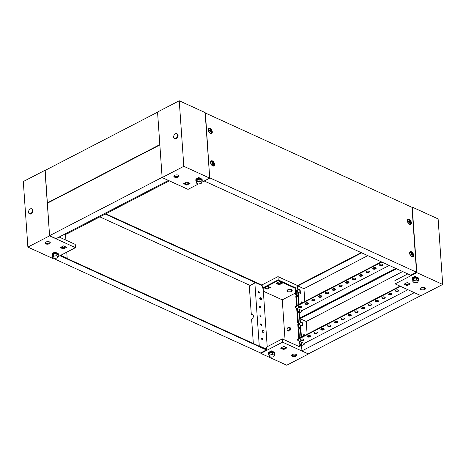 <?xml version="1.0" encoding="UTF-8"?>
<svg xmlns="http://www.w3.org/2000/svg" width="466" height="466" viewBox="0 0 466 466"><rect width="100%" height="100%" fill="white"/><g stroke="black" fill="none" stroke-linecap="round" stroke-linejoin="round"><path stroke-width="0.7" d="M259.48 292.631A0.845 0.489 62.6 0 0 259.113 291.827A0.845 0.489 62.6 0 0 258.508 291.617A0.845 0.489 62.6 0 0 258.315 292.1A0.845 0.489 62.6 0 0 258.682 292.904A0.845 0.489 62.6 0 0 259.288 293.114A0.845 0.489 62.6 0 0 259.48 292.631M258.805 293.015A0.845 0.489 62.6 0 0 258.805 292.98A0.845 0.489 62.6 0 0 258.315 292.065M260.494 307.135A0.845 0.489 62.6 0 0 260.127 306.325A0.845 0.489 62.6 0 0 259.527 306.115A0.845 0.489 62.6 0 0 259.329 306.599A0.845 0.489 62.6 0 0 259.696 307.409A0.845 0.489 62.6 0 0 260.302 307.618A0.845 0.489 62.6 0 0 260.494 307.135M259.818 307.513A0.845 0.489 62.6 0 0 259.818 307.484A0.845 0.489 62.6 0 0 259.329 306.57M261.111 315.983A0.845 0.489 62.6 0 0 260.744 315.179A0.845 0.489 62.6 0 0 260.144 314.964A0.845 0.489 62.6 0 0 259.946 315.447A0.845 0.489 62.6 0 0 260.313 316.257A0.845 0.489 62.6 0 0 260.919 316.466A0.845 0.489 62.6 0 0 261.111 315.983M260.436 316.367A0.845 0.489 62.6 0 0 260.436 316.332A0.845 0.489 62.6 0 0 259.946 315.418M261.735 324.831A0.845 0.489 62.6 0 0 261.368 324.027A0.845 0.489 62.6 0 0 260.762 323.812A0.845 0.489 62.6 0 0 260.57 324.301A0.845 0.489 62.6 0 0 260.937 325.105A0.845 0.489 62.6 0 0 261.537 325.315A0.845 0.489 62.6 0 0 261.735 324.831M261.059 325.216A0.845 0.489 62.6 0 0 261.053 325.181A0.845 0.489 62.6 0 0 260.564 324.266M262.748 339.33A0.845 0.489 62.6 0 0 262.381 338.526A0.845 0.489 62.6 0 0 261.776 338.316A0.845 0.489 62.6 0 0 261.583 338.799A0.845 0.489 62.6 0 0 261.95 339.603A0.845 0.489 62.6 0 0 262.556 339.819A0.845 0.489 62.6 0 0 262.748 339.33M262.073 339.714A0.845 0.489 62.6 0 0 262.067 339.685A0.845 0.489 62.6 0 0 261.583 338.77M302.242 302.789A1.316 0.763 62.6 0 0 301.275 302.073A1.316 0.763 62.6 0 1 302.242 302.789M301.566 303.139A1.316 0.763 62.6 0 0 301.153 302.661A1.316 0.763 -117.4 0 1 301.45 301.916A1.316 0.763 -117.4 0 1 302.65 302.58M304.537 335.561A1.316 0.763 62.6 0 0 303.57 334.844A1.316 0.763 62.6 0 1 304.537 335.561M303.855 335.91A1.316 0.763 62.6 0 0 303.442 335.433A1.316 0.763 -117.4 0 1 303.745 334.687A1.316 0.763 -117.4 0 1 304.945 335.351M289.246 327.283L290.021 327.639A1.876 1.223 114.5 0 1 290.598 328.647A1.876 1.223 114.5 0 1 289.922 330.534A1.876 1.223 114.5 0 1 288.46 331.052L287.685 330.703A1.876 1.223 -65.5 0 0 289.147 330.178A1.876 1.223 -65.5 0 0 289.823 328.291A1.876 1.223 -65.5 0 0 289.246 327.283A1.876 1.223 -65.5 0 0 287.784 327.808A1.876 1.223 -65.5 0 0 287.108 329.695A1.876 1.223 -65.5 0 0 287.685 330.703M287.679 291.623A2.627 1.276 176 0 0 290.598 291.763A2.627 1.276 176 0 0 292.199 290.458A2.627 1.276 176 0 0 291.477 289.654A2.627 1.276 176 0 0 288.559 289.514A2.627 1.276 176 0 0 286.957 290.825A2.627 1.276 176 0 0 287.679 291.623M287.068 290.405A2.627 1.276 176 0 0 287.621 290.801A2.627 1.276 176 0 0 292.031 290.056M292.205 356.35A2.627 1.276 176 0 0 295.124 356.49A2.627 1.276 176 0 0 296.726 355.179A2.627 1.276 176 0 0 296.003 354.381A2.627 1.276 176 0 0 293.085 354.242A2.627 1.276 176 0 0 291.483 355.546A2.627 1.276 176 0 0 292.205 356.35M296.557 354.783A2.627 1.276 -4 0 1 292.147 355.529A2.627 1.276 -4 0 1 291.594 355.127M253.329 343.494L251.64 319.292A2.627 1.718 -65.5 0 0 253.318 316.857A2.627 1.718 -65.5 0 0 252.566 314.608A2.627 1.718 -65.5 0 0 251.32 314.707L249.415 287.522A1.876 1.223 -65.5 0 1 250.656 285.18L254.186 283.351L254.139 282.699L254.815 282.349L262.323 285.775L262.48 288.052L278.214 279.903L295.945 288L296.079 289.899L295.397 290.248L295.269 288.349L295.945 288M296.178 291.337L296.405 294.617L295.729 294.966L295.502 291.693L296.178 291.337L297.599 291.99L297.5 290.545L296.079 289.899M296.487 305.772L295.828 296.411L296.51 296.061L297.162 305.422M297.378 308.539L297.553 311.003L296.877 311.352L296.656 308.207M297.652 312.447L298.362 322.542L297.681 322.891L296.976 312.797L297.652 312.447L299.079 313.094L298.98 311.655L297.553 311.003M298.461 323.981L298.689 327.26L298.013 327.61L297.78 324.33L298.461 323.981L299.883 324.633L299.784 323.188L298.362 322.542M298.776 338.543L298.112 329.054L298.793 328.699L299.452 338.194M299.673 341.31L299.836 343.646L299.16 343.995L298.945 340.978M258.246 345.737L258.554 345.883M266.389 349.517L266.768 349.319L266.604 347.042L282.338 338.898L282.565 342.172L260.867 353.409L286.759 365.222L308.451 353.985L301.968 350.869L301.228 342.096M297.57 285.565L277.981 276.629L278.214 279.903M277.981 276.629L261.793 285.011M260.832 352.838L260.867 353.409M301.228 342.021L301.508 344.252M300.564 325.099L300.028 324.854L300.36 327.866M298.933 309.243L299.224 311.608M298.077 292.363L297.745 292.211L298.077 295.223M296.51 296.061L297.931 296.708L297.832 295.269L296.405 294.617M298.665 307.193L298.339 306.797M298.793 328.699L300.215 329.351L300.116 327.907L298.689 327.26M300.954 339.964L300.721 339.481M299.341 346.657L299.259 345.44L299.935 345.09L301.362 345.737L301.257 344.298L299.836 343.646M299.935 345.09L300.069 346.989L282.338 338.898M282.565 342.172L308.451 353.985M264.892 287.435L266.971 288.384L269.412 287.12M276.851 282.978L279.087 283.998L281.528 282.734M268.492 352.488L268.818 352.675M274.608 352.348L271.503 350.927M280.561 348.131L283.672 349.547L286.922 347.863L283.817 346.442L280.561 348.131M262.48 288.052L263.127 288.349L278.179 280.549L295.269 288.349M258.945 346.057L259.259 345.894L254.815 282.349M259.259 345.894L266.768 349.319M263.127 288.349L267.21 346.727M296.877 291.658L296.825 290.901L295.397 290.248M300.634 345.405L300.582 344.648L299.16 343.995M299.487 329.019L299.434 328.262L298.013 327.61M299.16 324.301L299.108 323.538L297.681 322.891M298.351 312.762L298.298 312.004L296.877 311.352M297.209 296.376L297.151 295.619L295.729 294.966M285.606 347.694L285.576 347.246M285.081 340.145L282.262 299.848L263.331 291.209M295.59 292.951L282.262 299.848M264.082 287.854L267.03 289.2L270.286 287.516L267.333 286.171M279.291 281.714L276.035 283.404L279.146 284.819L282.396 283.136L279.291 281.714M286.054 347.461L283.613 348.725L281.377 347.706M252.869 314.806A2.627 1.718 -65.5 0 0 251.966 315.004L251.32 314.707M283.613 348.725L283.672 349.547M279.087 283.998L279.146 284.819M266.971 288.384L267.03 289.2M300.582 344.648L301.257 344.298M300.611 339.743L300.931 339.574M299.434 328.262L300.116 327.907M299.108 323.538L299.784 323.188M298.298 312.004L298.98 311.655M297.151 295.619L297.832 295.269M296.825 290.901L297.5 290.545M274.457 352.279L274.759 352.616M271.952 350.939L271.981 351.306L271.334 351.009L271.824 350.881M271.323 350.846L268.486 352.488L271.334 351.009M271.981 351.306L271.253 351.684M268.841 352.651L268.486 352.488M274.532 354.306A3.192 1.549 176 0 0 274.911 353.496A3.192 1.549 176 0 0 274.031 352.523A3.192 1.549 176 0 0 270.49 352.354A3.192 1.549 176 0 0 268.538 353.944A3.192 1.549 176 0 0 269.028 354.69M268.538 353.944L268.503 353.42A3.192 1.549 -4 0 1 270.455 351.83A3.192 1.549 -4 0 1 273.996 351.999A3.192 1.549 -4 0 1 274.876 352.972L274.911 353.496M274.608 355.383L274.462 353.251L272.517 352.366L269.785 352.832L268.993 354.189L269.138 356.321L271.084 357.206L273.816 356.735L274.608 355.383L272.668 354.492L269.93 354.964L269.138 356.321M272.517 352.366L272.668 354.492M269.785 352.832L269.93 354.964M178.379 175.199A2.627 1.276 176 0 0 175.461 175.059A2.627 1.276 176 0 0 173.859 176.364A2.627 1.276 176 0 0 174.581 177.162A2.627 1.276 176 0 0 177.499 177.301A2.627 1.276 176 0 0 179.101 175.997A2.627 1.276 176 0 0 178.379 175.199M178.932 175.595A2.627 1.276 -4 0 1 174.523 176.346A2.627 1.276 -4 0 1 173.969 175.944M205.133 112.591L209.712 178.134L183.825 166.321L179.241 100.778L205.133 112.591M179.241 100.778L157.549 112.015L162.133 177.558L188.019 189.371L198.4 184L201.137 183.528L201.929 182.177L209.712 178.134M162.133 177.558L183.825 166.321M201.929 179.142L198.825 177.727M196.163 179.445L195.807 179.282L198.656 177.802L195.796 179.119L196.139 179.468M190.023 183.418L186.913 182.002L183.662 183.686L186.767 185.101L190.023 183.418M189.149 183.022L186.709 184.286L184.472 183.266M186.709 184.286L186.767 185.101M198.644 177.639L199.145 177.674M201.778 179.072L202.081 179.41M198.574 178.478L199.273 177.732M198.656 177.802L199.302 178.099M201.854 181.099A3.192 1.549 176 0 0 202.232 180.29A3.192 1.549 176 0 0 201.353 179.323A3.192 1.549 176 0 0 197.811 179.148A3.192 1.549 176 0 0 195.86 180.738A3.192 1.549 176 0 0 196.349 181.484M195.86 180.738L195.825 180.214A3.192 1.549 -4 0 1 197.776 178.624A3.192 1.549 -4 0 1 201.312 178.798A3.192 1.549 -4 0 1 202.197 179.765L202.232 180.29M199.838 179.16L199.984 181.286L201.929 182.177L201.778 180.045L199.838 179.16L197.101 179.626L196.314 180.983L196.46 183.115L198.405 184M197.101 179.626L197.252 181.757L196.46 183.115M199.984 181.286L197.252 181.757M177.546 135.111A2.703 1.765 114.5 0 1 176.573 137.831A2.703 1.765 114.5 0 1 174.47 138.583A2.703 1.765 114.5 0 1 173.643 137.132A2.703 1.765 114.5 0 1 174.616 134.412A2.703 1.765 114.5 0 1 176.713 133.66A2.703 1.765 114.5 0 1 177.546 135.111M176.713 133.66L177.231 133.899A2.703 1.765 114.5 0 1 178.064 135.35A2.703 1.765 114.5 0 1 177.092 138.064A2.703 1.765 114.5 0 1 174.989 138.821L174.47 138.583M425.382 288.064A2.627 1.276 -4 0 1 420.973 288.809A2.627 1.276 -4 0 1 420.414 288.413M424.823 287.662A2.627 1.276 -4 0 1 425.551 288.466A2.627 1.276 -4 0 1 423.943 289.77A2.627 1.276 -4 0 1 421.031 289.631A2.627 1.276 -4 0 1 420.303 288.833A2.627 1.276 -4 0 1 421.911 287.522A2.627 1.276 -4 0 1 424.823 287.662M395.116 283.881L416.814 272.645L412.229 207.102L438.116 218.915L442.7 284.458L421.002 295.694L395.116 283.881L394.888 280.608L407.82 273.909M411.903 207.271L412.229 207.102M412.556 278.231L412.189 278.068L415.06 276.402L412.212 277.882L412.585 278.208M415.241 276.489L418.346 277.905M407.068 285.641L403.964 284.219L407.214 282.536L410.325 283.951L407.068 285.641L407.01 284.819L404.773 283.8M442.7 284.458L416.814 272.645M420.559 288.227L420.582 288.576M409.451 283.555L407.01 284.819M412.765 280.247A3.192 1.549 -4 0 1 412.282 279.501A3.192 1.549 -4 0 1 414.227 277.911A3.192 1.549 -4 0 1 417.769 278.085A3.192 1.549 -4 0 1 418.649 279.052A3.192 1.549 -4 0 1 418.27 279.862M418.649 279.052L418.614 278.528A3.192 1.549 176 0 0 417.734 277.555A3.192 1.549 176 0 0 414.192 277.387A3.192 1.549 176 0 0 412.241 278.977L412.282 279.501M412.876 281.878L412.73 279.746L413.523 278.388L416.255 277.922L418.2 278.808L418.346 280.94L417.553 282.291L414.822 282.763L412.876 281.878L413.668 280.52L416.406 280.049L418.346 280.94M413.523 278.388L413.668 280.52M416.255 277.922L416.406 280.049M418.497 278.173L418.194 277.835M415.561 276.437L415.06 276.402M414.99 277.241L415.719 276.862L415.072 276.565M415.719 276.862L415.695 276.495M50.112 242.314A2.627 1.276 -4 0 1 45.703 243.06A2.627 1.276 -4 0 1 45.144 242.664M45.755 243.881A2.627 1.276 -4 0 1 45.033 243.083A2.627 1.276 -4 0 1 46.641 241.778A2.627 1.276 -4 0 1 49.553 241.918A2.627 1.276 -4 0 1 50.281 242.716A2.627 1.276 -4 0 1 48.674 244.021A2.627 1.276 -4 0 1 45.755 243.881M45.173 170.381L49.582 235.848L75.469 247.662L75.236 244.388L59.135 237.037M75.469 247.662L58.192 256.609L57.4 257.972L54.668 258.444L52.722 257.558L53.514 256.201L56.246 255.729L58.192 256.62L58.04 254.488L56.101 253.603L56.246 255.729M54.656 258.438L53.771 258.898L27.884 247.085L23.3 181.542L44.998 170.306M49.582 235.848L27.884 247.085M55.081 252.164L58.192 253.586M52.396 253.912L52.052 253.556L54.901 252.083L52.064 253.725L52.425 253.888M63.516 245.908L66.621 247.324L63.37 249.013L60.26 247.592L63.516 245.908M63.562 248.063A0.845 0.489 62.6 0 0 62.7 247.469A0.845 0.489 62.6 0 0 62.508 247.825M66.749 252.176L67.174 258.234L60.731 255.298M65.49 234.165L65.91 240.13M65.753 246.928L63.312 248.192L61.075 247.172M67.174 258.234L66.859 258.397M63.37 249.013L63.312 248.192M52.606 255.927A3.192 1.549 -4 0 1 52.122 255.182A3.192 1.549 -4 0 1 54.073 253.591A3.192 1.549 -4 0 1 57.615 253.76A3.192 1.549 -4 0 1 58.495 254.733A3.192 1.549 -4 0 1 58.116 255.543M58.495 254.733L58.454 254.209A3.192 1.549 176 0 0 57.574 253.236A3.192 1.549 176 0 0 54.033 253.067A3.192 1.549 176 0 0 52.087 254.657L52.122 255.182M52.722 257.558L52.571 255.426L53.363 254.069L56.101 253.603M53.363 254.069L53.514 256.201M55.407 252.118L54.901 252.083M54.912 252.246L55.559 252.543L54.837 252.922M55.559 252.543L55.536 252.176M28.543 212.28A2.703 1.765 114.5 0 1 29.521 209.56A2.703 1.765 114.5 0 1 31.618 208.809A2.703 1.765 114.5 0 1 32.451 210.259A2.703 1.765 114.5 0 1 31.478 212.974A2.703 1.765 114.5 0 1 29.375 213.731A2.703 1.765 114.5 0 1 28.543 212.28M31.618 208.809L32.137 209.042A2.703 1.765 114.5 0 1 32.97 210.492A2.703 1.765 114.5 0 1 31.991 213.212A2.703 1.765 114.5 0 1 29.894 213.964L29.375 213.731M262.568 330.767A1.054 0.612 62.6 0 0 263.051 331.792A1.054 0.612 62.6 0 0 263.814 332.008A1.054 0.612 62.6 0 0 264.018 331.425A1.054 0.612 62.6 0 0 263.587 330.452A1.054 0.612 62.6 0 0 262.847 330.144A1.054 0.612 62.6 0 0 262.568 330.767M262.847 330.144L262.276 330.359A1.124 0.658 62.6 0 0 262.23 330.377A1.124 0.658 62.6 0 0 261.974 331.023A1.124 0.658 62.6 0 0 262.463 332.095A1.124 0.658 62.6 0 0 263.267 332.375A1.124 0.658 62.6 0 0 263.307 332.351L263.814 332.008M105.258 214.057L261.915 285.547L261.88 285.052L105.747 213.801M59.928 255.712L266.418 349.943L266.383 349.453L60.417 255.461M266.418 349.943L260.587 352.966L54.097 258.729M250.225 285.495L99.835 216.865M260.302 298.322A1.054 0.612 62.6 0 0 260.779 299.347A1.054 0.612 62.6 0 0 261.548 299.562A1.054 0.612 62.6 0 0 261.752 298.98A1.054 0.612 62.6 0 0 261.315 298.007A1.054 0.612 62.6 0 0 260.581 297.698A1.054 0.612 62.6 0 0 260.302 298.322M260.581 297.698L260.005 297.914A1.124 0.658 62.6 0 0 259.964 297.931A1.124 0.658 62.6 0 0 259.708 298.578A1.124 0.658 62.6 0 0 260.197 299.65A1.124 0.658 62.6 0 0 261.001 299.929A1.124 0.658 62.6 0 0 261.042 299.906L261.548 299.562M212.426 163.962L213.154 164.288L213.038 162.704L212.31 162.372L212.426 163.962M213.055 164.248L212.904 162.774L212.275 162.488M214.016 164.183A2.254 1.311 -117.4 0 1 213.498 165.477A2.254 1.311 -117.4 0 1 211.884 164.912A2.254 1.311 -117.4 0 1 210.906 162.762A2.254 1.311 -117.4 0 1 211.424 161.469A2.254 1.311 -117.4 0 1 213.038 162.034A2.254 1.311 -117.4 0 1 214.016 164.183M213.498 165.477L212.793 165.838A2.254 1.311 -117.4 0 1 212.653 165.896M213.562 163.712A1.2 0.699 -117.4 0 1 212.805 164.381A1.2 0.699 -117.4 0 1 211.902 162.954A1.2 0.699 -117.4 0 1 212.659 162.285A1.2 0.699 -117.4 0 1 213.562 163.712M210.597 161.918A2.254 1.311 -117.4 0 1 210.719 161.836L211.424 161.469M407.383 220.913A2.889 1.683 -117.4 0 1 407.604 219.69A2.889 1.683 -117.4 0 1 409.765 219.655A2.889 1.683 -117.4 0 1 411.367 222.731A2.889 1.683 -117.4 0 1 410.092 224.49A2.889 1.683 -117.4 0 1 407.383 220.913M407.418 220.208A2.336 1.357 -117.4 0 1 407.837 220.074M208.308 130.061A2.889 1.683 -117.4 0 1 208.529 128.843A2.889 1.683 -117.4 0 1 210.696 128.808A2.889 1.683 -117.4 0 1 212.292 131.878A2.889 1.683 -117.4 0 1 211.016 133.643A2.889 1.683 -117.4 0 1 208.308 130.061M208.349 129.356A2.336 1.357 -117.4 0 1 208.768 129.228M409.649 253.358A2.889 1.683 -117.4 0 1 409.876 252.135A2.889 1.683 -117.4 0 1 412.037 252.1A2.889 1.683 -117.4 0 1 413.633 255.176A2.889 1.683 -117.4 0 1 412.363 256.941A2.889 1.683 -117.4 0 1 409.649 253.358M409.69 252.654A2.336 1.357 -117.4 0 1 410.109 252.52M210.58 162.506A2.889 1.683 -117.4 0 1 210.801 161.288A2.889 1.683 -117.4 0 1 212.962 161.253A2.889 1.683 -117.4 0 1 214.558 164.323A2.889 1.683 -117.4 0 1 213.288 166.088A2.889 1.683 -117.4 0 1 210.58 162.506M210.615 161.801A2.336 1.357 -117.4 0 1 211.034 161.673M209.706 178.053L205.413 113.034L411.991 207.312L416.528 272.202L209.95 177.925M204.207 180.989L410.697 275.22L416.528 272.202M213.108 165.675A2.336 1.357 -117.4 0 1 212.758 165.943M412.183 256.521A2.336 1.357 -117.4 0 1 411.833 256.789M210.836 133.229A2.336 1.357 -117.4 0 1 210.492 133.497M409.911 224.076A2.336 1.357 -117.4 0 1 409.562 224.344M210.154 131.517L210.888 131.843L210.772 130.259L210.038 129.927L210.154 131.517M210.789 131.802L210.632 130.329L210.003 130.043M211.745 131.738A2.254 1.311 -117.4 0 1 211.226 133.031A2.254 1.311 -117.4 0 1 209.618 132.466A2.254 1.311 -117.4 0 1 208.64 130.317A2.254 1.311 -117.4 0 1 209.158 129.024A2.254 1.311 -117.4 0 1 210.766 129.589A2.254 1.311 -117.4 0 1 211.745 131.738M211.226 133.031L210.521 133.393A2.254 1.311 -117.4 0 1 210.387 133.451M211.29 131.266A1.2 0.699 -117.4 0 1 210.539 131.936A1.2 0.699 -117.4 0 1 209.636 130.509A1.2 0.699 -117.4 0 1 210.387 129.839A1.2 0.699 -117.4 0 1 211.29 131.266M208.325 129.472A2.254 1.311 -117.4 0 1 208.448 129.391L209.158 129.024M411.501 254.809L412.229 255.141L412.113 253.551L411.385 253.224L411.501 254.809M412.13 255.094L411.979 253.62L411.344 253.335M413.086 255.03A2.254 1.311 -117.4 0 1 412.573 256.323A2.254 1.311 -117.4 0 1 410.96 255.758A2.254 1.311 -117.4 0 1 409.981 253.615A2.254 1.311 -117.4 0 1 410.499 252.322A2.254 1.311 -117.4 0 1 412.107 252.881A2.254 1.311 -117.4 0 1 413.086 255.03M412.573 256.323L411.868 256.684A2.254 1.311 -117.4 0 1 411.728 256.743M412.631 254.558A1.2 0.699 -117.4 0 1 411.88 255.228A1.2 0.699 -117.4 0 1 410.977 253.801A1.2 0.699 -117.4 0 1 411.734 253.131A1.2 0.699 -117.4 0 1 412.631 254.558M409.672 252.764A2.254 1.311 -117.4 0 1 409.795 252.683L410.499 252.322M409.23 222.364L409.958 222.696L409.841 221.105L409.113 220.779L409.23 222.364M409.859 222.649L409.707 221.175L409.078 220.89M410.82 222.585A2.254 1.311 -117.4 0 1 410.301 223.878A2.254 1.311 -117.4 0 1 408.688 223.313A2.254 1.311 -117.4 0 1 407.715 221.164A2.254 1.311 -117.4 0 1 408.228 219.876A2.254 1.311 -117.4 0 1 409.841 220.435A2.254 1.311 -117.4 0 1 410.82 222.585M410.301 223.878L409.597 224.239A2.254 1.311 -117.4 0 1 409.463 224.297M410.365 222.113A1.2 0.699 -117.4 0 1 409.608 222.783A1.2 0.699 -117.4 0 1 408.711 221.356A1.2 0.699 -117.4 0 1 409.463 220.686A1.2 0.699 -117.4 0 1 410.365 222.113M407.401 220.319A2.254 1.311 -117.4 0 1 407.523 220.237L408.228 219.876M300.96 340.442A1.689 0.821 176 0 0 302.836 340.535A1.689 0.821 176 0 0 303.867 339.697A1.689 0.821 176 0 0 303.401 339.178A1.689 0.821 176 0 0 301.525 339.091A1.689 0.821 176 0 0 300.494 339.93A1.689 0.821 176 0 0 300.96 340.442M300.558 339.679A1.689 0.821 176 0 0 300.925 339.953A1.689 0.821 176 0 0 302.556 340.093A1.689 0.821 176 0 0 303.774 339.452M307.741 336.935A1.689 0.821 176 0 0 309.616 337.023A1.689 0.821 176 0 0 310.647 336.184A1.689 0.821 176 0 0 310.181 335.666A1.689 0.821 176 0 0 308.306 335.578A1.689 0.821 176 0 0 307.275 336.417A1.689 0.821 176 0 0 307.741 336.935M307.333 336.167A1.689 0.821 176 0 0 307.706 336.44A1.689 0.821 176 0 0 309.337 336.586A1.689 0.821 176 0 0 310.554 335.945M314.521 333.423A1.689 0.821 176 0 0 316.397 333.51A1.689 0.821 176 0 0 317.428 332.672A1.689 0.821 176 0 0 316.962 332.159A1.689 0.821 176 0 0 315.086 332.066A1.689 0.821 176 0 0 314.055 332.905A1.689 0.821 176 0 0 314.521 333.423M314.113 332.654A1.689 0.821 176 0 0 314.486 332.928A1.689 0.821 176 0 0 316.117 333.073A1.689 0.821 176 0 0 317.334 332.433M321.301 329.911A1.689 0.821 176 0 0 323.177 329.998A1.689 0.821 176 0 0 324.208 329.159A1.689 0.821 176 0 0 323.742 328.647A1.689 0.821 176 0 0 321.866 328.553A1.689 0.821 176 0 0 320.835 329.398A1.689 0.821 176 0 0 321.301 329.911M320.893 329.142A1.689 0.821 176 0 0 321.266 329.415A1.689 0.821 176 0 0 322.897 329.561A1.689 0.821 176 0 0 324.115 328.92M328.081 326.398A1.689 0.821 176 0 0 329.957 326.485A1.689 0.821 176 0 0 330.988 325.647A1.689 0.821 176 0 0 330.522 325.134A1.689 0.821 176 0 0 328.647 325.047A1.689 0.821 176 0 0 327.615 325.885A1.689 0.821 176 0 0 328.081 326.398M327.674 325.635A1.689 0.821 176 0 0 328.047 325.909A1.689 0.821 176 0 0 329.678 326.049A1.689 0.821 176 0 0 330.895 325.408M334.862 322.886A1.689 0.821 176 0 0 336.737 322.979A1.689 0.821 176 0 0 337.768 322.134A1.689 0.821 176 0 0 337.302 321.622A1.689 0.821 176 0 0 335.427 321.534A1.689 0.821 176 0 0 334.396 322.373A1.689 0.821 176 0 0 334.862 322.886M334.454 322.123A1.689 0.821 176 0 0 334.827 322.396A1.689 0.821 176 0 0 336.458 322.536A1.689 0.821 176 0 0 337.675 321.895M341.642 319.373A1.689 0.821 176 0 0 343.518 319.466A1.689 0.821 176 0 0 344.549 318.627A1.689 0.821 176 0 0 344.083 318.109A1.689 0.821 176 0 0 342.207 318.022A1.689 0.821 176 0 0 341.176 318.861A1.689 0.821 176 0 0 341.642 319.373M341.234 318.61A1.689 0.821 176 0 0 341.607 318.884A1.689 0.821 176 0 0 343.238 319.024A1.689 0.821 176 0 0 344.456 318.383M348.422 315.866A1.689 0.821 176 0 0 350.298 315.954A1.689 0.821 176 0 0 351.329 315.115A1.689 0.821 176 0 0 350.863 314.602A1.689 0.821 176 0 0 348.987 314.509A1.689 0.821 176 0 0 347.956 315.348A1.689 0.821 176 0 0 348.422 315.866M348.015 315.098A1.689 0.821 176 0 0 348.387 315.371A1.689 0.821 176 0 0 350.018 315.517A1.689 0.821 176 0 0 351.23 314.876M355.203 312.354A1.689 0.821 176 0 0 357.078 312.441A1.689 0.821 176 0 0 358.109 311.603A1.689 0.821 176 0 0 357.643 311.09A1.689 0.821 176 0 0 355.768 310.997A1.689 0.821 176 0 0 354.737 311.836A1.689 0.821 176 0 0 355.203 312.354M354.795 311.585A1.689 0.821 176 0 0 355.168 311.859A1.689 0.821 176 0 0 356.799 312.004A1.689 0.821 176 0 0 358.01 311.364M361.983 308.842A1.689 0.821 176 0 0 363.859 308.929A1.689 0.821 176 0 0 364.89 308.09A1.689 0.821 176 0 0 364.424 307.577A1.689 0.821 176 0 0 362.548 307.484A1.689 0.821 176 0 0 361.517 308.329A1.689 0.821 176 0 0 361.983 308.842M361.575 308.073A1.689 0.821 176 0 0 361.948 308.346A1.689 0.821 176 0 0 363.579 308.492A1.689 0.821 176 0 0 364.791 307.851M368.763 305.329A1.689 0.821 176 0 0 370.639 305.416A1.689 0.821 176 0 0 371.67 304.578A1.689 0.821 176 0 0 371.204 304.065A1.689 0.821 176 0 0 369.328 303.978A1.689 0.821 176 0 0 368.297 304.816A1.689 0.821 176 0 0 368.763 305.329M368.356 304.566A1.689 0.821 176 0 0 368.728 304.84A1.689 0.821 176 0 0 370.359 304.98A1.689 0.821 176 0 0 371.571 304.339M375.544 301.817A1.689 0.821 176 0 0 377.419 301.91A1.689 0.821 176 0 0 378.45 301.065A1.689 0.821 176 0 0 377.984 300.553A1.689 0.821 176 0 0 376.109 300.465A1.689 0.821 176 0 0 375.078 301.304A1.689 0.821 176 0 0 375.544 301.817M375.136 301.053A1.689 0.821 176 0 0 375.509 301.327A1.689 0.821 176 0 0 377.14 301.467A1.689 0.821 176 0 0 378.351 300.826M382.324 298.304A1.689 0.821 176 0 0 384.194 298.397A1.689 0.821 176 0 0 385.231 297.558A1.689 0.821 176 0 0 384.765 297.04A1.689 0.821 176 0 0 382.889 296.953A1.689 0.821 176 0 0 381.858 297.791A1.689 0.821 176 0 0 382.324 298.304M381.916 297.541A1.689 0.821 176 0 0 382.289 297.815A1.689 0.821 176 0 0 383.92 297.955A1.689 0.821 176 0 0 385.132 297.314M389.104 294.797A1.689 0.821 176 0 0 390.974 294.885A1.689 0.821 176 0 0 392.011 294.046A1.689 0.821 176 0 0 391.545 293.533A1.689 0.821 176 0 0 389.669 293.44A1.689 0.821 176 0 0 388.638 294.279A1.689 0.821 176 0 0 389.104 294.797M388.696 294.029A1.689 0.821 176 0 0 389.069 294.302A1.689 0.821 176 0 0 390.7 294.448A1.689 0.821 176 0 0 391.912 293.807M395.884 291.285A1.689 0.821 176 0 0 397.754 291.372A1.689 0.821 176 0 0 398.791 290.534A1.689 0.821 176 0 0 398.325 290.021A1.689 0.821 176 0 0 396.45 289.928A1.689 0.821 176 0 0 395.418 290.767A1.689 0.821 176 0 0 395.884 291.285M395.477 290.516A1.689 0.821 176 0 0 395.85 290.79A1.689 0.821 176 0 0 397.481 290.935A1.689 0.821 176 0 0 398.692 290.295M402.21 287.12A1.689 0.821 176 0 0 402.199 287.26A1.689 0.821 176 0 0 402.665 287.772A1.689 0.821 176 0 0 404.028 287.947M303.232 339.889L303.197 339.37L302.347 338.986M301.024 337.378L300.087 325.705M302.253 325.856L302.05 322.985L299.953 322.029L299.702 318.424L396.042 268.533M303.611 339.3L303.634 339.627M303.197 339.37L303.488 339.225M302.05 322.985L302.457 322.775L302.684 326.054L300.587 325.093L301.432 337.168M300.052 325.198L300.587 325.093M299.137 323.952L299.09 324.272M298.723 324.103L298.642 323.328M299.953 322.029L300.36 321.82L300.145 318.703L396.56 268.771M414.356 292.665L301.968 350.869M301.793 342.277L302.009 345.417L304.315 344.223L304.257 343.401L407.907 289.718M303.593 336.05A1.316 0.763 -117.4 0 1 303.442 335.438M307.117 334.227L306.226 321.482L402.647 271.544M300.145 318.703L306.226 321.482M300.36 321.82L302.457 322.775M420.827 295.619L308.44 353.822M298.234 339.335A1.876 0.909 176 0 0 297.658 340.052L297.623 339.563A1.876 0.909 -4 0 1 298.199 338.84L298.234 339.335L400.533 286.351M400.009 286.112L298.199 338.84M297.658 340.052A1.876 0.909 176 0 0 298.176 340.629L304.257 343.401M298.671 307.671A1.689 0.821 176 0 0 300.541 307.758A1.689 0.821 176 0 0 301.578 306.919A1.689 0.821 176 0 0 301.112 306.407A1.689 0.821 176 0 0 299.236 306.319A1.689 0.821 176 0 0 298.205 307.158A1.689 0.821 176 0 0 298.671 307.671M298.263 306.908A1.689 0.821 176 0 0 298.636 307.181A1.689 0.821 176 0 0 300.267 307.321A1.689 0.821 176 0 0 301.479 306.68M305.451 304.158A1.689 0.821 176 0 0 307.321 304.251A1.689 0.821 176 0 0 308.358 303.407A1.689 0.821 176 0 0 307.892 302.894A1.689 0.821 176 0 0 306.016 302.807A1.689 0.821 176 0 0 304.985 303.646A1.689 0.821 176 0 0 305.451 304.158M305.044 303.395A1.689 0.821 176 0 0 305.416 303.669A1.689 0.821 176 0 0 307.047 303.809A1.689 0.821 176 0 0 308.259 303.168M312.232 300.646A1.689 0.821 176 0 0 314.101 300.739A1.689 0.821 176 0 0 315.138 299.9A1.689 0.821 176 0 0 314.672 299.382A1.689 0.821 176 0 0 312.797 299.294A1.689 0.821 176 0 0 311.766 300.133A1.689 0.821 176 0 0 312.232 300.646M311.824 299.883A1.689 0.821 176 0 0 312.197 300.156A1.689 0.821 176 0 0 313.828 300.296A1.689 0.821 176 0 0 315.039 299.655M319.012 297.139A1.689 0.821 176 0 0 320.882 297.226A1.689 0.821 176 0 0 321.919 296.388A1.689 0.821 176 0 0 321.453 295.875A1.689 0.821 176 0 0 319.577 295.782A1.689 0.821 176 0 0 318.546 296.621A1.689 0.821 176 0 0 319.012 297.139M318.604 296.37A1.689 0.821 176 0 0 318.977 296.644A1.689 0.821 176 0 0 320.602 296.79A1.689 0.821 176 0 0 321.82 296.149M325.786 293.627A1.689 0.821 176 0 0 327.662 293.714A1.689 0.821 176 0 0 328.693 292.875A1.689 0.821 176 0 0 328.233 292.363A1.689 0.821 176 0 0 326.357 292.269A1.689 0.821 176 0 0 325.326 293.108A1.689 0.821 176 0 0 325.786 293.627M325.385 292.858A1.689 0.821 176 0 0 325.757 293.131A1.689 0.821 176 0 0 327.382 293.277A1.689 0.821 176 0 0 328.6 292.636M332.567 290.114A1.689 0.821 176 0 0 334.442 290.202A1.689 0.821 176 0 0 335.473 289.363A1.689 0.821 176 0 0 335.007 288.85A1.689 0.821 176 0 0 333.138 288.757A1.689 0.821 176 0 0 332.107 289.602A1.689 0.821 176 0 0 332.567 290.114M332.165 289.351A1.689 0.821 176 0 0 332.538 289.625A1.689 0.821 176 0 0 334.163 289.765A1.689 0.821 176 0 0 335.38 289.124M339.347 286.602A1.689 0.821 176 0 0 341.223 286.689A1.689 0.821 176 0 0 342.254 285.85A1.689 0.821 176 0 0 341.788 285.338A1.689 0.821 176 0 0 339.918 285.25A1.689 0.821 176 0 0 338.881 286.089A1.689 0.821 176 0 0 339.347 286.602M338.945 285.839A1.689 0.821 176 0 0 339.318 286.112A1.689 0.821 176 0 0 340.943 286.252A1.689 0.821 176 0 0 342.161 285.611M346.127 283.089A1.689 0.821 176 0 0 348.003 283.182A1.689 0.821 176 0 0 349.034 282.338A1.689 0.821 176 0 0 348.568 281.825A1.689 0.821 176 0 0 346.698 281.738A1.689 0.821 176 0 0 345.661 282.577A1.689 0.821 176 0 0 346.127 283.089M345.725 282.326A1.689 0.821 176 0 0 346.098 282.6A1.689 0.821 176 0 0 347.723 282.74A1.689 0.821 176 0 0 348.941 282.099M352.908 279.577A1.689 0.821 176 0 0 354.783 279.67A1.689 0.821 176 0 0 355.814 278.831A1.689 0.821 176 0 0 355.348 278.313A1.689 0.821 176 0 0 353.478 278.225A1.689 0.821 176 0 0 352.442 279.064A1.689 0.821 176 0 0 352.908 279.577M352.506 278.814A1.689 0.821 176 0 0 352.873 279.087A1.689 0.821 176 0 0 354.504 279.227A1.689 0.821 176 0 0 355.721 278.586M359.688 276.07A1.689 0.821 176 0 0 361.564 276.157A1.689 0.821 176 0 0 362.595 275.319A1.689 0.821 176 0 0 362.129 274.806A1.689 0.821 176 0 0 360.259 274.713A1.689 0.821 176 0 0 359.222 275.552A1.689 0.821 176 0 0 359.688 276.07M359.286 275.301A1.689 0.821 176 0 0 359.653 275.575A1.689 0.821 176 0 0 361.284 275.721A1.689 0.821 176 0 0 362.501 275.08M366.468 272.558A1.689 0.821 176 0 0 368.344 272.645A1.689 0.821 176 0 0 369.375 271.806A1.689 0.821 176 0 0 368.909 271.294A1.689 0.821 176 0 0 367.039 271.2A1.689 0.821 176 0 0 366.002 272.039A1.689 0.821 176 0 0 366.468 272.558M366.066 271.789A1.689 0.821 176 0 0 366.433 272.062A1.689 0.821 176 0 0 368.064 272.208A1.689 0.821 176 0 0 369.282 271.567M373.249 269.045A1.689 0.821 176 0 0 375.124 269.132A1.689 0.821 176 0 0 376.155 268.294A1.689 0.821 176 0 0 375.689 267.781A1.689 0.821 176 0 0 373.819 267.694A1.689 0.821 176 0 0 372.783 268.533A1.689 0.821 176 0 0 373.249 269.045M372.847 268.282A1.689 0.821 176 0 0 373.214 268.556A1.689 0.821 176 0 0 374.845 268.696A1.689 0.821 176 0 0 376.062 268.055M380.029 265.533A1.689 0.821 176 0 0 381.904 265.626A1.689 0.821 176 0 0 382.935 264.781A1.689 0.821 176 0 0 382.47 264.269A1.689 0.821 176 0 0 380.6 264.181A1.689 0.821 176 0 0 379.563 265.02A1.689 0.821 176 0 0 380.029 265.533M379.627 264.77A1.689 0.821 176 0 0 379.994 265.043A1.689 0.821 176 0 0 381.625 265.183A1.689 0.821 176 0 0 382.842 264.542M395.692 268.369L299.679 318.097L298.939 309.319M300.943 307.117L300.902 306.599L300.057 306.214M298.735 304.607L297.791 292.933M299.958 293.079L299.76 290.213L297.663 289.258L297.407 285.652L361.185 252.624M299.679 318.097L300.028 318.255M301.321 306.529L301.345 306.855M300.902 306.599L301.193 306.447M299.76 290.213L300.162 290.003L300.395 293.277L298.298 292.322L299.143 304.397M297.757 292.427L298.298 292.322M296.842 291.18L296.784 291.617M296.417 291.448L296.417 290.714M297.663 289.258L298.071 289.048L297.85 285.932L361.703 252.863M299.498 309.506L299.72 312.639L302.026 311.451L301.968 310.63L389.244 265.428M301.304 303.273A1.316 0.763 -117.4 0 1 301.153 302.667M304.822 301.45L303.937 288.71L367.791 255.636M297.85 285.932L303.937 288.71M298.071 289.048L300.162 290.003M295.945 306.558A1.876 0.909 176 0 0 295.362 307.28L295.333 306.791A1.876 0.909 -4 0 1 295.91 306.069L295.945 306.558L381.864 262.061M381.339 261.822L295.91 306.069M295.362 307.28A1.876 0.909 176 0 0 295.881 307.851L301.968 310.63M162.121 177.395L159.85 144.949L47.299 203.24L49.571 235.685L162.121 177.395M49.571 235.685L56.042 238.639L168.43 180.435M169.356 180.855L67.063 233.839A1.876 0.909 176 0 1 64.832 234.083M159.826 144.623L157.56 112.178L45.01 170.469L47.276 202.914L159.826 144.623M47.625 203.071L47.276 202.914"/></g></svg>
